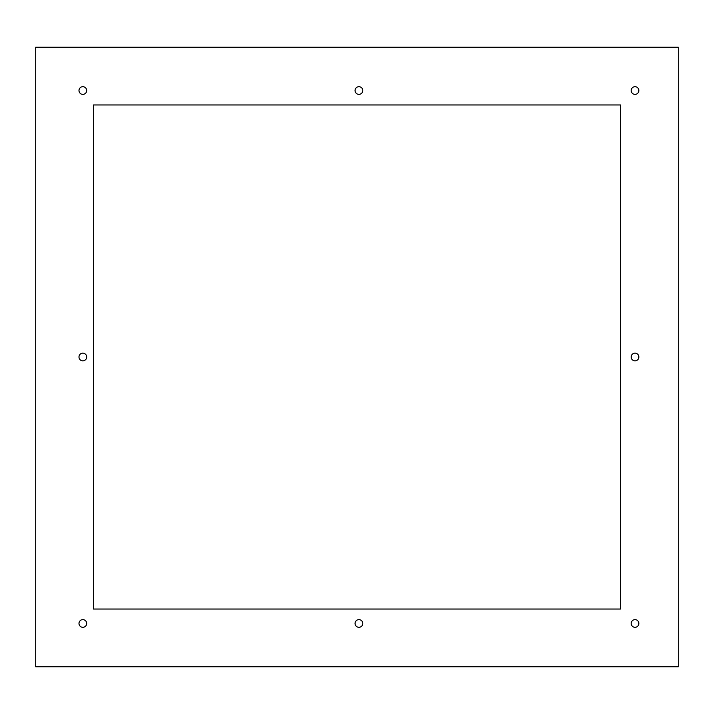 <?xml version="1.0" encoding="UTF-8"?>
<svg xmlns="http://www.w3.org/2000/svg" width="714" height="714" viewBox="0 0 714 714"><rect width="100%" height="100%" fill="white"/><g stroke="black" fill="none" stroke-linecap="round" stroke-linejoin="round"><path stroke-width="1.07" d="M35.7 666.76L35.7 47.24L678.3 47.24L678.3 666.76L35.7 666.76M78.986 623.465A3.847 3.847 0 0 1 82.833 619.618A3.847 3.847 0 0 1 86.689 623.465A3.847 3.847 0 0 1 82.833 627.311A3.847 3.847 0 0 1 78.986 623.465M631.167 623.465A3.847 3.847 0 0 1 635.014 619.618A3.847 3.847 0 0 1 638.86 623.465A3.847 3.847 0 0 1 635.014 627.311A3.847 3.847 0 0 1 631.167 623.465M631.167 90.535A3.847 3.847 0 0 1 635.014 86.689A3.847 3.847 0 0 1 638.86 90.535A3.847 3.847 0 0 1 635.014 94.382A3.847 3.847 0 0 1 631.167 90.535M78.986 90.535A3.847 3.847 0 0 1 82.833 86.689A3.847 3.847 0 0 1 86.689 90.535A3.847 3.847 0 0 1 82.833 94.382A3.847 3.847 0 0 1 78.986 90.535M78.986 357A3.847 3.847 0 0 1 82.833 353.153A3.847 3.847 0 0 1 86.689 357A3.847 3.847 0 0 1 82.833 360.847A3.847 3.847 0 0 1 78.986 357M631.167 357A3.847 3.847 0 0 1 635.014 353.153A3.847 3.847 0 0 1 638.86 357A3.847 3.847 0 0 1 635.014 360.847A3.847 3.847 0 0 1 631.167 357M355.072 623.465A3.847 3.847 0 0 1 358.928 619.618A3.847 3.847 0 0 1 362.774 623.465A3.847 3.847 0 0 1 358.928 627.311A3.847 3.847 0 0 1 355.072 623.465M355.072 90.535A3.847 3.847 0 0 1 358.928 86.689A3.847 3.847 0 0 1 362.774 90.535A3.847 3.847 0 0 1 358.928 94.382A3.847 3.847 0 0 1 355.072 90.535M93.418 609.042L620.582 609.042L620.582 104.958L93.418 104.958L93.418 609.042"/></g></svg>
